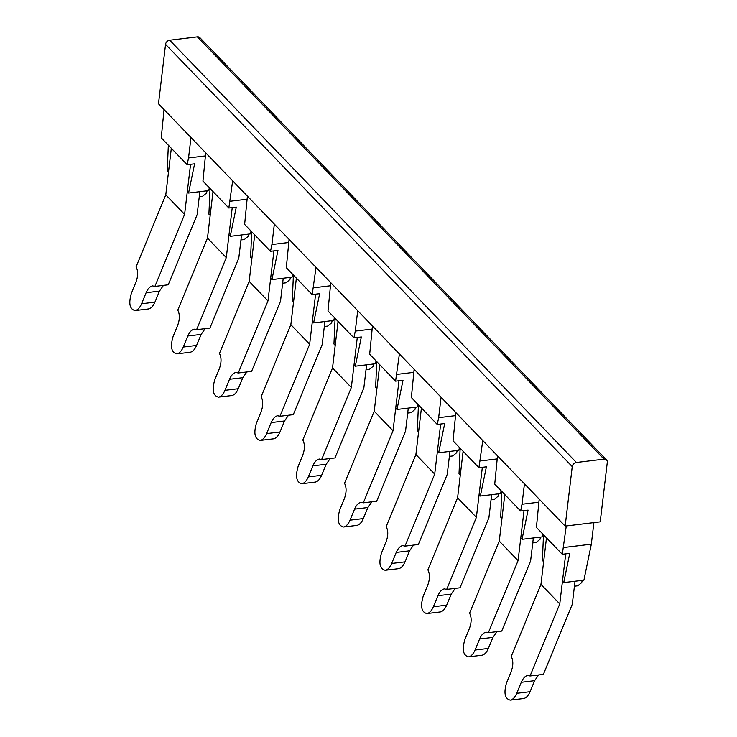 <?xml version="1.0" encoding="UTF-8"?>
<svg xmlns="http://www.w3.org/2000/svg" width="737" height="737" viewBox="0 0 737 737"><rect width="100%" height="100%" fill="white"/><g stroke="black" fill="none" stroke-linecap="round" stroke-linejoin="round"><path stroke-width="1.11" d="M540.571 537.08L540.018 539.318L536.121 542.524L532.74 542.929M565.159 526.089L600.222 521.842L607.288 462.375A4.146 3.261 136.1 0 0 606.56 459.952A4.146 3.261 136.1 0 0 604.008 459.142L576.389 462.486A4.146 3.261 136.1 0 0 572.234 466.622L565.159 526.089L158.483 103.797L165.558 44.331L572.234 466.622M516.738 693.324C514.96 697.405 512.795 699.68 510.253 700.15C504.827 698.768 503.601 692.973 506.568 682.775L511.119 671.729C513.33 665.64 513.367 660.545 511.248 656.446L540.949 584.386L559.761 603.916L530.06 675.976L527.775 675.461C525.223 675.93 523.067 678.206 521.289 682.287L516.738 693.324L530.069 691.711L534.62 680.675L538.636 674.945M530.069 691.711C528.291 695.792 526.126 698.068 523.583 698.538L510.253 700.15M530.06 675.976L543.39 674.364L572.281 604.266L575.017 581.244M542.81 534.039L542.22 536.886L522.036 539.327L520.764 538.001L518.074 560.636L488.373 632.696L486.088 632.18C483.546 632.65 481.381 634.926 479.603 638.997L475.052 650.043L488.382 648.431L492.933 637.385L496.95 631.655M518.074 560.636L499.262 541.105L469.561 613.166C471.689 617.265 471.643 622.36 469.432 628.44L464.881 639.486C461.915 649.693 463.14 655.488 468.566 656.86C471.109 656.4 473.274 654.124 475.052 650.043M488.373 632.696L501.704 631.084L530.594 560.977L533.339 537.955M488.382 648.431C486.604 652.512 484.439 654.778 481.897 655.248L468.566 656.86M522.036 539.327L528.07 510.105L520.626 511.008L494.73 484.117L497.503 455.834M540.949 584.386L543.639 561.76L542.377 560.442L543.501 534.767M538.821 502.21L522.017 504.246L520.626 511.008M574.427 586.219L577.808 585.804L581.696 582.608L582.258 580.369M539.189 499.124L536.416 527.406L562.303 554.288L566.265 525.951M593.893 522.607L591.323 544.182L583.907 580.166L563.722 582.608L569.756 553.386L562.303 554.288M563.722 582.608L562.451 581.29L565.712 553.883M501.823 491.478L500.69 517.153L501.952 518.47L499.262 541.105M522.017 504.246L524.449 483.813M606.56 459.952L199.884 37.661A4.146 3.261 136.1 0 0 197.341 36.85L169.713 40.194A4.146 3.261 136.1 0 0 165.558 44.331M559.761 603.916L562.451 581.29M591.323 544.182L563.704 547.527M459.437 447.47L458.856 450.316L438.672 452.758L437.4 451.431L434.701 474.066L415.898 454.536L418.588 431.9L417.317 430.583L418.45 404.908M438.672 452.758L444.706 423.535L437.253 424.438L411.366 397.547L414.139 369.265M455.457 415.64L438.653 417.676L437.253 424.438M491.653 494.674L488.917 517.696L460.017 587.794L446.686 589.407L476.388 517.346L479.078 494.72L480.358 496.038L500.543 493.597L501.123 490.759M491.063 499.649L494.444 499.235L498.332 496.038L498.885 493.799M482.763 440.533L478.939 467.719L453.052 440.837L455.825 412.554M480.358 496.038L486.392 466.816L478.939 467.719M460.137 448.197L459.004 473.873L460.275 475.19L457.585 497.816L427.884 569.876C430.003 573.976 429.957 579.07 427.755 585.16L423.204 596.196C420.228 606.404 421.463 612.198 426.88 613.58C429.422 613.11 431.587 610.835 433.365 606.754L446.696 605.141C444.918 609.223 442.762 611.498 440.21 611.968L426.88 613.58M446.696 605.141L451.247 594.105L455.263 588.375M446.686 589.407L444.402 588.891C441.859 589.36 439.694 591.636 437.916 595.717L433.365 606.754M476.388 517.346L457.585 497.816M497.143 458.921L480.331 460.957M438.653 417.676L441.076 397.243M449.377 456.36L452.758 455.954L456.645 452.748L457.207 450.51M415.898 454.536L386.197 526.596C388.316 530.695 388.279 535.79 386.068 541.87L381.517 552.916C378.551 563.123 379.776 568.918 385.202 570.291C387.745 569.83 389.901 567.554 391.679 563.473L405.018 561.861L409.569 550.815L413.577 545.085M434.701 474.066L405 546.126L418.34 544.514L447.23 474.407L449.966 451.385M405.018 561.861C403.24 565.942 401.075 568.209 398.533 568.678L385.202 570.291M405 546.126L402.715 545.61C400.173 546.08 398.017 548.356 396.23 552.428L391.679 563.473M376.073 360.9L375.483 363.737L355.308 366.188L354.027 364.861L351.337 387.496L332.525 367.966L335.215 345.331L333.953 344.013L335.086 318.338M355.308 366.188L361.342 336.966L353.889 337.868L327.993 310.977L330.766 282.695M372.084 329.07L355.28 331.106L353.889 337.868M408.289 408.105L405.543 431.127L376.653 501.224L363.323 502.837L393.024 430.777L395.714 408.151L396.985 409.468L417.17 407.027L417.759 404.189M407.69 413.079L411.071 412.665L414.959 409.468L415.521 407.229M399.399 353.963L395.576 381.149L369.679 354.267L372.452 325.984M396.985 409.468L403.019 380.246L395.576 381.149M376.764 361.627L375.64 387.293L376.902 388.62L374.212 411.246L344.511 483.306C346.63 487.406 346.593 492.5 344.382 498.59L339.831 509.626C336.864 519.834 338.09 525.628 343.516 527.01C346.058 526.54 348.223 524.265 350.001 520.184L363.332 518.572C361.554 522.653 359.389 524.928 356.846 525.398L343.516 527.01M363.332 518.572L367.883 507.535L371.899 501.805M363.323 502.837L361.038 502.321C358.495 502.791 356.33 505.066 354.552 509.147L350.001 520.184M393.024 430.777L374.212 411.246M413.77 372.351L396.967 374.387M355.28 331.106L357.712 310.673M366.013 369.79L369.394 369.384L373.281 366.178L373.834 363.94M332.525 367.966L302.824 440.026C304.952 444.125 304.906 449.22 302.695 455.3L298.144 466.346C295.178 476.553 296.403 482.348 301.829 483.721C304.372 483.251 306.537 480.985 308.315 476.903L321.645 475.291L326.196 464.246L330.213 458.515M351.337 387.496L321.636 459.556L334.967 457.944L363.866 387.837L366.602 364.815M321.645 475.291C319.867 479.372 317.702 481.639 315.16 482.109L301.829 483.721M321.636 459.556L319.351 459.04C316.809 459.51 314.644 461.786 312.866 465.858L308.315 476.903M292.7 274.33L292.119 277.167L271.935 279.609L270.663 278.291L267.973 300.926L249.161 281.396L251.851 258.761L250.589 257.443L251.713 231.768M271.935 279.609L277.969 250.396L270.516 251.299L244.629 224.407L247.402 196.125M288.72 242.501L271.916 244.527L270.516 251.299M324.916 321.535L322.18 344.557L293.289 414.655L279.949 416.267L309.651 344.207L312.341 321.581L313.621 322.898L333.806 320.457L334.386 317.619M324.326 326.509L327.707 326.095L331.595 322.898L332.157 320.659M316.026 267.393L312.202 294.579L286.315 267.697L289.088 239.414M313.621 322.898L319.655 293.676L312.202 294.579M293.4 275.058L292.267 300.724L293.538 302.05L290.848 324.676L261.147 396.736C263.266 400.836 263.22 405.93 261.018 412.02L256.467 423.056C253.5 433.264 254.726 439.059 260.143 440.44C262.694 439.971 264.85 437.695 266.628 433.614L279.968 432.002C278.181 436.083 276.025 438.358 273.482 438.828L260.143 440.44M279.968 432.002L284.519 420.965L288.526 415.226M279.949 416.267L277.665 415.751C275.122 416.221 272.957 418.496 271.179 422.577L266.628 433.614M309.651 344.207L290.848 324.676M330.406 285.781L313.603 287.817M271.916 244.527L274.348 224.103M282.639 283.22L286.02 282.815L289.908 279.609L290.47 277.37M249.161 281.396L219.46 353.447C221.579 357.556 221.542 362.65 219.331 368.73L214.78 379.776C211.814 389.984 213.039 395.778 218.465 397.151C221.008 396.681 223.164 394.415 224.951 390.334L238.281 388.721L242.832 377.676L246.849 371.945M267.973 300.926L238.272 372.986L251.603 371.365L280.493 301.267L283.229 278.245M238.281 388.721C236.503 392.793 234.338 395.069 231.796 395.539L218.465 397.151M238.272 372.986L235.987 372.471C233.436 372.94 231.28 375.207 229.502 379.288L224.951 390.334M209.336 187.76L208.746 190.597L188.571 193.039L187.29 191.721L184.6 214.356L154.899 286.417L152.614 285.901C150.072 286.371 147.907 288.637 146.129 292.718L141.578 303.764L154.908 302.152L159.459 291.106L163.476 285.376M188.571 193.039L194.605 163.826L187.152 164.729L161.265 137.837L164.038 109.555M205.347 155.931L188.543 157.958L187.152 164.729M241.552 234.965L238.806 257.987L209.916 328.085L196.586 329.697L226.287 257.637L228.977 235.011L230.248 236.328L250.433 233.887L251.022 231.05M240.953 239.94L244.334 239.525L248.231 236.319L248.784 234.09M232.662 180.814L228.839 208.009L202.942 181.127L205.715 152.845M230.248 236.328L236.282 207.106L228.839 208.009M210.036 188.488L208.903 214.154L210.165 215.48L207.475 238.106L177.774 310.166C179.902 314.266 179.856 319.361 177.645 325.45L173.094 336.487C170.127 346.694 171.352 352.489 176.779 353.871C179.321 353.401 181.486 351.125 183.264 347.044L196.595 345.432C194.817 349.513 192.652 351.789 190.109 352.258L176.779 353.871M196.595 345.432L201.146 334.395L205.162 328.656M196.586 329.697L194.301 329.181C191.758 329.651 189.593 331.926 187.815 336.008L183.264 347.044M226.287 257.637L207.475 238.106M247.033 199.211L230.23 201.247M188.543 157.958L190.975 137.533M199.276 196.65L202.657 196.245L206.544 193.039L207.097 190.8M184.6 214.356L165.788 194.817L168.487 172.191L167.216 170.873L168.349 145.198M165.788 194.817L136.087 266.877C138.215 270.986 138.169 276.071 135.967 282.16L131.416 293.206C128.441 303.414 129.675 309.208 135.092 310.581C137.635 310.111 139.8 307.845 141.578 303.764M154.899 286.417L168.229 284.795L197.129 214.697L199.865 191.675M154.908 302.152C153.13 306.224 150.974 308.499 148.423 308.969L135.092 310.581M479.603 638.997L492.933 637.385M520.764 538.001L524.025 510.594M546.486 537.863L543.639 561.76M504.799 494.573L501.952 518.47M521.289 682.287L534.62 680.675M604.008 459.142L197.341 36.85M169.713 40.194L576.389 462.486M437.4 451.431L440.652 424.024M421.426 408.003L418.588 431.9M463.112 451.293L460.275 475.19M437.916 595.717L451.247 594.105M479.078 494.72L482.339 467.313M396.23 552.428L409.569 550.815M354.027 364.861L357.288 337.454M338.062 321.433L335.215 345.331M379.748 364.714L376.902 388.62M354.552 509.147L367.883 507.535M395.714 408.151L398.975 380.743M312.866 465.858L326.196 464.246M270.663 278.291L273.924 250.884M254.698 234.863L251.851 258.761M296.375 278.144L293.538 302.05M271.179 422.577L284.519 420.965M312.341 321.581L315.602 294.174M229.502 379.288L242.832 377.676M187.29 191.721L190.551 164.314M213.011 191.574L210.165 215.48M187.815 336.008L201.146 334.395M228.977 235.011L232.238 207.594M146.129 292.718L159.459 291.106M171.325 148.294L168.487 172.191"/></g></svg>
